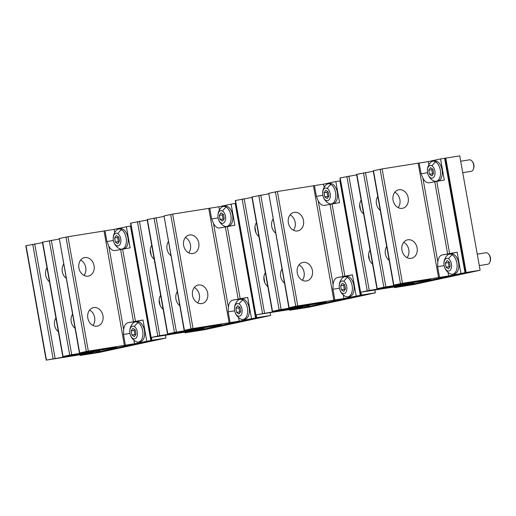 <?xml version="1.0" encoding="UTF-8"?>
<svg xmlns="http://www.w3.org/2000/svg" width="516" height="516" viewBox="0 0 516 516"><rect width="100%" height="100%" fill="white"/><g stroke="black" fill="none" stroke-linecap="round" stroke-linejoin="round"><path stroke-width="0.77" d="M270.178 312.625L270.681 315.444L256.716 317.656L256.213 314.844M264.856 282.762L263.876 277.24M255.942 232.729L254.962 227.208M270.681 315.444L204.194 329.795L190.223 331.994M256.716 317.656L190.23 332.007M374.893 290.024L375.396 292.843L361.432 295.062L360.929 292.243M369.579 260.161L368.592 254.64M360.665 210.128L359.678 204.607M375.396 292.843L308.91 307.194L294.939 309.394M361.432 295.062L294.946 309.406M480.119 270.242L466.154 272.461L445.779 158.096L459.743 155.877L480.119 270.242L413.626 284.593L399.661 286.806L466.154 272.461M445.779 158.096L440.541 158.928L444.302 180.013L429.338 182.741A10.533 6.16 -99 0 1 429.144 182.78A10.533 6.16 -99 0 1 422.907 178.136L421.075 173.744L419.16 163.024L382.111 168.913L373.197 170.783L393.573 285.148L402.48 283.278L438.555 277.55L418.186 163.185M223.738 219.313L223.093 219.023L222.357 214.895L223.028 214.172M220.068 219.5L222.512 221.112L224.221 218.603L223.486 214.475L221.041 212.863L219.332 215.372L220.068 219.5L223.093 219.023M219.332 215.372L222.357 214.895M222.551 211.076A6.411 3.747 81 0 1 225.537 219.319A6.411 3.747 81 0 1 221.009 222.906A6.411 3.747 81 0 1 218.023 214.656A6.411 3.747 81 0 1 222.551 211.076A11.623 8.417 -58.2 0 1 226.26 207.09A10.165 5.947 81 0 1 231.116 217.894A10.165 5.947 81 0 1 226.634 226.511A10.165 5.947 81 0 1 224.157 226.053A10.165 5.947 81 0 1 223.815 225.853M224.157 226.053A11.623 11.623 0 0 1 221.235 207.632A10.165 5.947 81 0 1 223.441 206.432L225.189 206.155A10.165 5.947 81 0 1 228.007 206.813A10.165 5.947 81 0 1 232.864 217.617A10.165 5.947 81 0 1 228.375 226.234L226.634 226.511M223.441 206.432A10.165 5.947 81 0 1 226.26 207.09M240.295 312.232L239.643 311.941L238.908 307.813L239.585 307.091M236.618 312.419L239.063 314.038L240.779 311.522L240.043 307.394L237.599 305.782L235.883 308.291L236.618 312.419L239.643 311.941M235.883 308.291L238.908 307.813M239.101 303.995A6.411 3.747 81 0 1 242.088 312.238A6.411 3.747 81 0 1 237.56 315.824A6.411 3.747 81 0 1 234.574 307.581A6.411 3.747 81 0 1 239.101 303.995A11.623 8.417 -58.2 0 1 242.817 300.009A10.165 5.947 81 0 1 247.674 310.813A10.165 5.947 81 0 1 243.184 319.436A10.165 5.947 81 0 1 240.708 318.972A10.165 5.947 81 0 1 240.366 318.772M240.708 318.972A11.623 11.623 0 0 1 237.786 300.557A10.165 5.947 81 0 1 239.998 299.351L241.74 299.074A10.165 5.947 81 0 1 244.558 299.731A10.165 5.947 81 0 1 249.415 310.535A10.165 5.947 81 0 1 244.926 319.159L243.184 319.436M239.998 299.351A10.165 5.947 81 0 1 242.817 300.009M345.01 289.637L344.365 289.341L343.63 285.213L344.301 284.497M341.34 289.818L343.785 291.437L345.494 288.921L344.759 284.793L342.314 283.181L340.605 285.696L341.34 289.818L344.365 289.341M340.605 285.696L343.63 285.213M343.824 281.394A6.411 3.747 81 0 1 346.804 289.637A6.411 3.747 81 0 1 342.276 293.223A6.411 3.747 81 0 1 339.289 284.98A6.411 3.747 81 0 1 343.824 281.394A11.623 8.417 -58.2 0 1 347.532 277.408A10.165 5.947 81 0 1 352.389 288.212A10.165 5.947 81 0 1 347.9 296.835A10.165 5.947 81 0 1 345.43 296.371A10.165 5.947 81 0 1 345.081 296.178M345.43 296.371A11.623 11.623 0 0 1 342.501 277.956A10.165 5.947 81 0 1 344.714 276.75L346.462 276.473A10.165 5.947 81 0 1 349.28 277.131A10.165 5.947 81 0 1 354.137 287.934A10.165 5.947 81 0 1 349.648 296.558L347.9 296.835M344.714 276.75A10.165 5.947 81 0 1 347.532 277.408M449.726 267.036L449.081 266.74L448.346 262.612L449.017 261.896M446.056 267.217L448.501 268.836L450.21 266.32L449.475 262.199L447.03 260.58L445.321 263.096L446.056 267.217L449.081 266.74M445.321 263.096L448.346 262.612M448.539 258.793A6.411 3.747 81 0 1 451.526 267.036A6.411 3.747 81 0 1 446.998 270.623A6.411 3.747 81 0 1 444.012 262.38A6.411 3.747 81 0 1 448.539 258.793A11.623 8.417 -58.2 0 1 452.248 254.807A10.165 5.947 81 0 1 457.105 265.611A10.165 5.947 81 0 1 452.622 274.235A10.165 5.947 81 0 1 450.145 273.77A10.165 5.947 81 0 1 449.804 273.577M450.145 273.77A11.623 11.623 0 0 1 447.224 255.356A10.165 5.947 81 0 1 449.43 254.149L451.178 253.872A10.165 5.947 81 0 1 453.996 254.53A10.165 5.947 81 0 1 458.853 265.334A10.165 5.947 81 0 1 454.364 273.957L452.622 274.235M477.248 254.149L485.956 252.763A5.811 3.399 81 0 1 487.568 253.143A5.811 3.399 81 0 1 488.658 254.143L489.162 254.775A4.792 2.806 81 0 1 490.2 261.335L489.916 262.096A5.811 3.399 81 0 1 487.781 264.244L479.287 265.592M449.43 254.149A10.165 5.947 81 0 1 452.248 254.807M488.658 254.143A5.811 3.399 81 0 1 489.916 262.096M328.46 196.712L327.815 196.422L327.079 192.294L327.75 191.571M324.79 196.899L327.234 198.518L328.944 196.003L328.208 191.875L325.764 190.262L324.054 192.771L324.79 196.899L327.815 196.422M324.054 192.771L327.079 192.294M327.267 188.475A6.411 3.747 81 0 1 330.253 196.719A6.411 3.747 81 0 1 325.725 200.305A6.411 3.747 81 0 1 322.739 192.062A6.411 3.747 81 0 1 327.267 188.475A11.623 8.417 -58.2 0 1 330.982 184.489A10.165 5.947 81 0 1 335.839 195.293A10.165 5.947 81 0 1 331.349 203.91A10.165 5.947 81 0 1 328.873 203.452A10.165 5.947 81 0 1 328.531 203.252M328.873 203.452A11.623 11.623 0 0 1 325.951 185.031A10.165 5.947 81 0 1 328.163 183.831L329.905 183.554A10.165 5.947 81 0 1 332.723 184.212A10.165 5.947 81 0 1 337.58 195.016A10.165 5.947 81 0 1 333.097 203.633L331.349 203.91M328.163 183.831A10.165 5.947 81 0 1 330.982 184.489M433.176 174.111L432.531 173.821L431.795 169.693L432.466 168.971M429.505 174.298L431.95 175.917L433.659 173.402L432.924 169.274L430.479 167.661L428.77 170.17L429.505 174.298L432.531 173.821M428.77 170.17L431.795 169.693M431.989 165.875A6.411 3.747 81 0 1 434.975 174.118A6.411 3.747 81 0 1 430.441 177.704A6.411 3.747 81 0 1 427.461 169.461A6.411 3.747 81 0 1 431.989 165.875A11.623 8.417 -58.2 0 1 435.697 161.889A10.165 5.947 81 0 1 440.554 172.692A10.165 5.947 81 0 1 436.065 181.316A10.165 5.947 81 0 1 433.595 180.852A10.165 5.947 81 0 1 433.247 180.652M433.595 180.852A11.623 11.623 0 0 1 430.673 162.437A10.165 5.947 81 0 1 432.879 161.231L434.627 160.953A10.165 5.947 81 0 1 437.445 161.611A10.165 5.947 81 0 1 442.302 172.415A10.165 5.947 81 0 1 437.813 181.039L436.065 181.316M460.698 161.224L469.405 159.844A5.811 3.399 81 0 1 471.018 160.218A5.811 3.399 81 0 1 472.108 161.224L472.604 161.856A4.792 2.806 81 0 1 473.649 168.416L473.365 169.177A5.811 3.399 81 0 1 471.231 171.318L462.736 172.666M432.879 161.231A10.165 5.947 81 0 1 435.697 161.889M472.108 161.224A5.811 3.399 81 0 1 473.365 169.177M135.573 334.832L134.928 334.542L134.192 330.414L134.863 329.692M131.903 335.019L134.347 336.632L136.056 334.123L135.321 329.995L132.876 328.382L131.167 330.891L131.903 335.019L134.928 334.542M131.167 330.891L134.192 330.414M134.386 326.596A6.411 3.747 81 0 1 137.372 334.839A6.411 3.747 81 0 1 132.838 338.425A6.411 3.747 81 0 1 129.858 330.182A6.411 3.747 81 0 1 134.386 326.596A11.623 8.417 -58.2 0 1 138.095 322.61A10.165 5.947 81 0 1 142.951 333.413A10.165 5.947 81 0 1 138.462 342.031A10.165 5.947 81 0 1 135.992 341.573A10.165 5.947 81 0 1 135.644 341.373M135.992 341.573A11.623 11.623 0 0 1 133.07 323.151A10.165 5.947 81 0 1 135.276 321.952L137.024 321.674A10.165 5.947 81 0 1 139.842 322.332A10.165 5.947 81 0 1 144.699 333.136A10.165 5.947 81 0 1 140.21 341.753L138.462 342.031M135.276 321.952A10.165 5.947 81 0 1 138.095 322.61M119.022 241.914L118.377 241.617L117.642 237.495L118.312 236.773M115.352 242.101L117.796 243.713L119.506 241.204L118.77 237.076L116.326 235.464L114.617 237.973L115.352 242.101L118.377 241.617M114.617 237.973L117.642 237.495M117.835 233.671A6.411 3.747 81 0 1 120.815 241.92A6.411 3.747 81 0 1 116.287 245.506A6.411 3.747 81 0 1 113.301 237.257A6.411 3.747 81 0 1 117.835 233.671A11.623 8.417 -58.2 0 1 121.544 229.685A10.165 5.947 81 0 1 126.401 240.495A10.165 5.947 81 0 1 121.911 249.112A10.165 5.947 81 0 1 119.441 248.654A10.165 5.947 81 0 1 119.093 248.454M119.441 248.654A11.623 11.623 0 0 1 116.513 230.233A10.165 5.947 81 0 1 118.725 229.027L120.473 228.749A10.165 5.947 81 0 1 123.292 229.414A10.165 5.947 81 0 1 128.149 240.217A10.165 5.947 81 0 1 123.659 248.835L121.911 249.112M118.725 229.027A10.165 5.947 81 0 1 121.544 229.685M165.462 335.226L165.959 338.045L151.994 340.257L151.498 337.445M160.141 305.362L159.154 299.841M151.227 255.33L150.246 249.809M165.959 338.045L99.472 352.389L85.508 354.595M151.994 340.257L85.508 354.608M194.306 287.502A9.443 7.656 -102.2 0 1 199.234 299.474A9.443 7.656 -102.2 0 1 197.615 302.853M192.681 290.882A9.443 7.656 -102.2 0 1 198.125 285.051A9.443 7.656 -102.2 0 1 205.658 288.341A9.443 7.656 -102.2 0 1 207.548 297.68A9.443 7.656 77.8 0 1 202.104 303.511A9.443 7.656 77.8 0 1 194.571 300.215A9.443 7.656 77.8 0 1 192.681 290.882M238.579 317.534L239.218 321.139L255.884 317.837L191.055 331.827L184.992 332.839L197.247 330.195L150.891 337.522L159.799 335.652L197.873 329.563L204.188 328.131L167.513 333.936L174.427 332.427L214.495 325.977L221.409 324.467L184.734 330.272L191.049 328.84L229.117 322.752L208.748 208.387L172.673 214.114L164.03 215.914L184.135 330.343M185.392 237.47A9.443 7.656 -102.2 0 1 190.327 249.441A9.443 7.656 -102.2 0 1 188.701 252.821M183.773 240.843A9.443 7.656 77.8 0 0 185.663 250.183A9.443 7.656 77.8 0 0 193.197 253.479A9.443 7.656 77.8 0 0 198.634 247.648A9.443 7.656 77.8 0 0 196.744 238.308A9.443 7.656 77.8 0 0 189.211 235.019A9.443 7.656 77.8 0 0 183.773 240.843M239.218 321.139L229.117 322.752M240.159 299.325A10.533 6.16 -99 0 1 241.488 298.751L232.761 300.138A10.533 6.16 -99 0 0 228.388 307.072L228.188 311.864L230.097 322.584M232.761 300.138L247.719 297.403L251.479 318.488M228.388 307.072L213.469 223.338A10.533 6.16 -99 0 0 219.706 227.982A10.533 6.16 -99 0 0 219.9 227.943L234.864 225.215L231.104 204.13L235.741 203.401M219.429 210.038L218.849 206.774L231.104 204.13M218.849 206.774L208.748 208.387M213.469 223.338L211.637 218.945L209.728 208.219M154.194 259.187A9.443 7.656 -102.2 0 1 150.53 248.022A9.443 7.656 -102.2 0 1 151.717 245.248M163.108 309.219A9.443 7.656 -102.2 0 1 159.438 298.055A9.443 7.656 -102.2 0 1 160.624 295.281M170.822 255.594A9.443 7.656 -102.2 0 1 167.152 244.436A9.443 7.656 -102.2 0 1 168.339 241.662M179.729 305.633A9.443 7.656 -102.2 0 1 176.059 294.468A9.443 7.656 -102.2 0 1 177.246 291.695M241.488 298.751L247.719 297.403M184.863 332.149L184.992 332.839M150.891 337.522L130.516 223.157L147.228 220.048M167.513 333.936L147.137 219.571L163.849 216.462M299.022 264.901A9.443 7.656 -102.2 0 1 303.956 276.873A9.443 7.656 -102.2 0 1 302.337 280.252M297.403 268.281A9.443 7.656 -102.2 0 1 302.84 262.45A9.443 7.656 -102.2 0 1 310.374 265.746A9.443 7.656 -102.2 0 1 312.264 275.08A9.443 7.656 77.8 0 1 306.827 280.91A9.443 7.656 77.8 0 1 299.293 277.614A9.443 7.656 77.8 0 1 297.403 268.281M343.295 294.939L343.94 298.538L360.6 295.236L295.778 309.226L289.708 310.239L301.97 307.594L255.607 314.921L309.239 305.524L272.829 311.258L279.143 309.826L319.21 303.376L326.125 301.866L289.45 307.671L295.765 306.24L333.839 300.151L313.464 185.786L277.389 191.513L268.746 193.313L288.85 307.742M290.108 214.869A9.443 7.656 -102.2 0 1 295.042 226.84A9.443 7.656 -102.2 0 1 293.423 230.22M288.489 218.242A9.443 7.656 77.8 0 0 290.379 227.582A9.443 7.656 77.8 0 0 297.913 230.878A9.443 7.656 77.8 0 0 303.35 225.047A9.443 7.656 77.8 0 0 301.46 215.707A9.443 7.656 77.8 0 0 293.926 212.418A9.443 7.656 77.8 0 0 288.489 218.242M343.94 298.538L333.839 300.151M344.875 276.724A10.533 6.16 -99 0 1 346.204 276.15L337.477 277.537A10.533 6.16 -99 0 0 333.104 284.477L332.904 289.263L334.813 299.983M337.477 277.537L352.441 274.802L356.195 295.887M333.104 284.477L318.191 200.737A10.533 6.16 -99 0 0 324.422 205.381A10.533 6.16 -99 0 0 324.622 205.342L339.58 202.614L335.826 181.529L340.463 180.806M324.145 187.437L323.564 184.173L335.826 181.529M323.564 184.173L313.464 185.786M318.191 200.737L316.353 196.344L314.444 185.618M258.916 236.586A9.443 7.656 -102.2 0 1 255.246 225.421A9.443 7.656 -102.2 0 1 256.433 222.648M267.83 286.619A9.443 7.656 -102.2 0 1 264.16 275.454A9.443 7.656 -102.2 0 1 265.347 272.68M275.538 233A9.443 7.656 -102.2 0 1 271.868 221.835A9.443 7.656 -102.2 0 1 273.054 219.061M284.451 283.032A9.443 7.656 -102.2 0 1 280.781 271.868A9.443 7.656 -102.2 0 1 281.968 269.094M346.204 276.15L352.441 274.802M289.586 309.548L289.708 310.239M255.607 314.921L235.238 200.556L251.943 197.447M272.229 311.335L251.86 196.97L268.565 193.861M89.584 310.103A9.443 7.656 -102.2 0 1 94.518 322.074A9.443 7.656 -102.2 0 1 92.899 325.454M87.965 313.476A9.443 7.656 -102.2 0 1 93.402 307.652A9.443 7.656 -102.2 0 1 100.936 310.942A9.443 7.656 -102.2 0 1 102.826 320.281A9.443 7.656 77.8 0 1 97.389 326.112A9.443 7.656 77.8 0 1 89.855 322.816A9.443 7.656 77.8 0 1 87.965 313.476M133.857 340.134L134.502 343.733L151.162 340.437L86.34 354.428L80.27 355.44L92.532 352.796L46.169 360.123L99.801 350.725L63.391 356.459L69.705 355.027L109.773 348.577L116.687 347.068L80.012 352.873L86.333 351.441L124.401 345.352L104.032 230.987L67.951 236.715L59.308 238.515L79.412 352.944M80.67 260.07A9.443 7.656 -102.2 0 1 85.604 272.042A9.443 7.656 -102.2 0 1 83.985 275.421M79.051 263.444A9.443 7.656 77.8 0 0 80.941 272.783A9.443 7.656 77.8 0 0 88.475 276.073A9.443 7.656 77.8 0 0 93.918 270.249A9.443 7.656 77.8 0 0 92.029 260.909A9.443 7.656 77.8 0 0 84.495 257.619A9.443 7.656 77.8 0 0 79.051 263.444M134.502 343.733L124.401 345.352M135.437 321.926A10.533 6.16 -99 0 1 136.772 321.352L128.039 322.732A10.533 6.16 -99 0 0 123.666 329.672L123.466 334.465L125.382 345.185M128.039 322.732L143.003 320.004L146.757 341.089M123.666 329.672L108.753 245.939A10.533 6.16 -99 0 0 114.991 250.583A10.533 6.16 -99 0 0 115.184 250.544L130.142 247.815L126.388 226.73L131.025 226.002M114.713 232.639L114.126 229.375L126.388 226.73M114.126 229.375L104.032 230.987M108.753 245.939L106.915 241.54L105.006 230.82M49.478 281.781A9.443 7.656 -102.2 0 1 45.808 270.623A9.443 7.656 -102.2 0 1 46.995 267.849M58.392 331.82A9.443 7.656 -102.2 0 1 54.722 320.655A9.443 7.656 -102.2 0 1 55.909 317.882M66.1 278.195A9.443 7.656 -102.2 0 1 62.43 267.03A9.443 7.656 -102.2 0 1 63.616 264.257M75.013 328.228A9.443 7.656 -102.2 0 1 71.343 317.069A9.443 7.656 -102.2 0 1 72.53 314.296M136.772 321.352L143.003 320.004M80.148 354.75L80.27 355.44M46.169 360.123L25.8 245.758L42.506 242.649M62.791 356.53L42.422 242.172L59.127 239.063M403.738 242.301A9.443 7.656 -102.2 0 1 408.672 254.272A9.443 7.656 -102.2 0 1 407.053 257.652M402.119 245.68A9.443 7.656 -102.2 0 1 407.563 239.85A9.443 7.656 -102.2 0 1 415.096 243.146A9.443 7.656 -102.2 0 1 416.986 252.479A9.443 7.656 77.8 0 1 411.542 258.31A9.443 7.656 77.8 0 1 404.009 255.02A9.443 7.656 77.8 0 1 402.119 245.68M448.017 272.338L448.656 275.937L465.322 272.642L398.5 286.993L394.424 287.638L406.685 284.993L360.594 292.25L369.237 290.45L407.305 284.361L413.626 282.929L376.951 288.734L383.865 287.225L421.933 281.136L430.847 279.272L393.573 285.148M394.83 192.268A9.443 7.656 -102.2 0 1 399.758 204.239A9.443 7.656 -102.2 0 1 398.139 207.619M393.205 195.648A9.443 7.656 77.8 0 0 395.095 204.981A9.443 7.656 77.8 0 0 402.628 208.277A9.443 7.656 77.8 0 0 408.072 202.446A9.443 7.656 77.8 0 0 406.182 193.107A9.443 7.656 77.8 0 0 398.649 189.817A9.443 7.656 77.8 0 0 393.205 195.648M448.656 275.937L438.555 277.55M449.597 254.124A10.533 6.16 -99 0 1 450.926 253.55L442.199 254.936A10.533 6.16 -99 0 0 437.826 261.876L437.626 266.662L439.535 277.382M442.199 254.936L457.157 252.201L460.917 273.293M428.867 164.836L428.286 161.572L440.541 158.928M428.286 161.572L419.16 163.024M363.632 213.985A9.443 7.656 -102.2 0 1 359.962 202.82A9.443 7.656 -102.2 0 1 361.148 200.047M372.546 264.018A9.443 7.656 -102.2 0 1 368.875 252.853A9.443 7.656 -102.2 0 1 370.062 250.079M380.253 210.399A9.443 7.656 -102.2 0 1 376.583 199.234A9.443 7.656 -102.2 0 1 377.77 196.461M389.167 260.432A9.443 7.656 -102.2 0 1 385.497 249.267A9.443 7.656 -102.2 0 1 386.684 246.493M450.926 253.55L457.157 252.201M394.301 286.948L394.424 287.638M360.329 292.32L339.954 177.956L356.666 174.853M376.951 288.734L356.575 174.369L373.287 171.26M193.042 328.479L172.673 214.114M184.399 330.279L164.03 215.914M191.049 328.84L170.68 214.475M214.495 325.977L214.417 325.557M228.188 311.864L234.677 310.832M212.495 326.338L212.418 325.88M195.874 329.924L195.796 329.466M197.873 329.563L197.796 329.144M238.16 298.97L225.305 226.776M240.159 298.603L227.298 226.414M211.637 218.945L218.126 217.913M151.156 337.451L130.787 223.086M157.806 336.013L137.437 221.654M159.799 335.652L139.43 221.287M167.777 333.865L147.408 219.5M174.427 332.427L154.058 218.068M176.42 332.065L156.051 217.7M255.549 317.843L235.18 203.478M297.764 305.878L277.389 191.513M289.121 307.678L268.746 193.313M295.765 306.24L275.396 191.875M319.21 303.376L319.14 302.957M332.904 289.263L339.399 288.231M317.217 303.737L317.134 303.279M300.596 307.323L300.512 306.865M302.589 306.962L302.518 306.549M342.882 276.37L330.021 204.175M344.875 276.008L332.014 203.814M316.353 196.344L322.842 195.312M255.871 314.85L235.502 200.485M262.521 313.418L242.152 199.053M264.521 313.051L244.145 198.686M272.493 311.264L252.124 196.899M279.143 309.826L258.774 195.467M281.143 309.465L260.767 195.1M360.271 295.242L339.896 180.884M88.326 351.08L67.951 236.715M79.683 352.873L59.308 238.515M86.333 351.441L65.958 237.076M109.773 348.577L109.702 348.158M123.466 334.465L129.961 333.433M107.779 348.939L107.696 348.474M91.158 352.525L91.074 352.067M93.151 352.164L93.08 351.744M133.444 321.571L120.583 249.376M135.437 321.204L122.582 249.015M106.915 241.54L113.41 240.514M46.44 360.052L26.064 245.687M53.084 358.614L32.714 244.255M55.083 358.252L34.707 243.887M63.062 356.466L42.686 242.101M69.705 355.027L49.336 240.662M71.705 354.666L51.329 240.301M150.833 340.444L130.464 226.079M402.48 283.278L382.111 168.913M393.837 285.077L373.468 170.712M400.487 283.639L380.111 169.28M423.926 280.775L423.855 280.356M437.626 266.662L444.115 265.63M421.933 281.136L421.849 280.678M405.312 284.722L405.228 284.264M407.305 284.361L407.234 283.948M447.598 253.769L434.743 181.58M437.826 261.876L422.907 178.136M449.597 253.408L436.736 181.213M421.075 173.744L427.564 172.712M360.594 292.25L340.218 177.885M367.244 290.818L346.868 176.453M369.237 290.45L348.868 176.085M377.215 288.663L356.846 174.298M383.865 287.225L363.49 172.866M385.858 286.864L365.489 172.499M464.987 272.642L444.618 158.283M256.149 317.766L255.646 314.921M360.871 295.171L360.362 292.32M151.433 340.367L150.924 337.522M465.587 272.571L445.218 158.206"/></g></svg>
